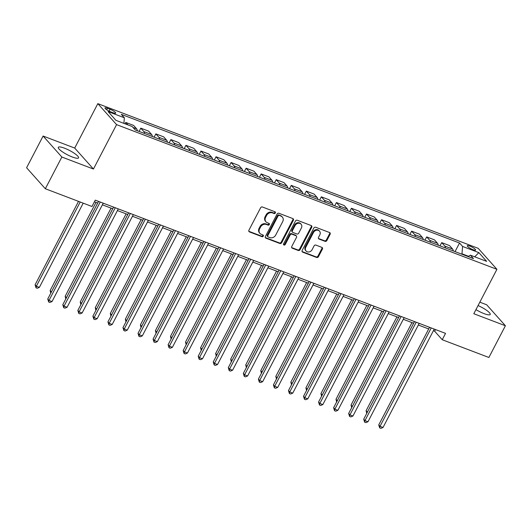 <?xml version="1.0" encoding="UTF-8"?>
<svg xmlns="http://www.w3.org/2000/svg" width="532" height="532" viewBox="0 0 532 532"><rect width="100%" height="100%" fill="white"/><g stroke="black" fill="none" stroke-linecap="round" stroke-linejoin="round"><path stroke-width="0.8" d="M275.35 212.96A1.004 0.858 138.2 0 0 274.978 211.776L262.422 207.001A1.436 1.23 138.2 0 0 260.594 207.793L248.923 230.216A1.436 1.23 138.2 0 0 249.455 231.912L262.01 236.687A1.004 0.858 138.2 0 0 262.921 234.945L261.292 234.326A4.595 3.93 138.2 0 1 259.942 233.402A4.595 3.93 138.2 0 1 259.589 228.9L260.56 227.031A4.595 3.93 138.2 0 1 266.419 224.484L268.042 225.103A1.004 0.858 138.2 0 0 268.946 223.36L267.323 222.742A4.595 3.93 138.2 0 1 265.967 221.817A4.595 3.93 138.2 0 1 265.621 217.315L266.592 215.447A4.595 3.93 138.2 0 1 272.444 212.9L274.073 213.518A1.004 0.858 138.2 0 0 275.35 212.96M265.967 221.817L265.461 221.245A4.595 3.93 138.2 0 1 265.109 216.75L266.086 214.881A4.595 3.93 138.2 0 1 271.938 212.335L273.568 212.953A1.004 0.858 138.2 0 0 274.944 211.763M248.836 231.294A1.436 1.23 138.2 0 0 248.949 231.347L261.505 236.122A1.004 0.858 138.2 0 0 262.881 234.931M259.942 233.402L259.436 232.83A4.595 3.93 138.2 0 1 259.084 228.334L260.055 226.466A4.595 3.93 138.2 0 1 265.907 223.919L267.536 224.537A1.004 0.858 138.2 0 0 268.913 223.347M475.947 309.617A11.411 2.401 27.5 0 0 484.034 313.614A11.411 2.401 27.5 0 0 490.211 314.465A11.411 2.401 27.5 0 0 478.062 305.561M64.478 148.175A11.411 2.401 27.5 0 0 58.307 147.331A11.411 2.401 27.5 0 0 72.379 157.026A11.411 2.401 27.5 0 0 78.556 157.871A11.411 2.401 27.5 0 0 64.478 148.175M469.829 246.09A4.682 0.984 27.5 0 0 467.296 245.744A4.682 0.984 27.5 0 0 473.068 249.721A4.682 0.984 27.5 0 0 475.601 250.067A4.682 0.984 27.5 0 0 469.829 246.09M325.019 241.328A1.436 1.23 138.2 0 0 326.854 240.537L330.126 234.246A1.436 1.23 138.2 0 0 329.594 232.55L315.649 227.244A1.436 1.23 138.2 0 0 313.82 228.042L302.149 250.466A1.436 1.23 138.2 0 0 302.681 252.155L316.626 257.461A1.436 1.23 138.2 0 0 318.455 256.663L322.412 249.069A1.436 1.23 138.2 0 0 321.873 247.373L315.908 245.099A1.436 1.23 138.2 0 0 314.08 245.897L312.118 249.668A3.844 3.285 138.2 0 1 306.093 251.024A3.844 3.285 138.2 0 1 305.8 247.26L313.481 232.504A3.844 3.285 138.2 0 1 319.506 231.147A3.844 3.285 138.2 0 1 319.805 234.905L318.522 237.365A1.436 1.23 138.2 0 0 319.054 239.061L325.019 241.328L324.513 240.763A1.436 1.23 138.2 0 0 326.342 239.965L329.621 233.674A1.436 1.23 138.2 0 0 329.707 232.604M473.806 313.734L505.4 325.75L488.888 357.477L442.245 339.735L445.543 333.384L95.281 200.145L91.976 206.489L45.333 188.747L61.852 157.026L93.446 169.043L116.568 124.628L496.928 269.318L473.806 313.734M293.385 220.268A1.436 1.23 138.2 0 0 292.846 218.572L278.908 213.266A1.436 1.23 138.2 0 0 277.079 214.064L265.408 236.487A1.436 1.23 138.2 0 0 265.94 238.183L279.879 243.483A1.436 1.23 138.2 0 0 281.707 242.685L293.385 220.268L292.873 219.703A1.436 1.23 138.2 0 0 292.966 218.625M297.282 220.255L311.22 225.561A1.436 1.23 138.2 0 1 311.752 227.257L300.081 249.674A1.436 1.23 138.2 0 1 298.252 250.472L292.287 248.205A1.436 1.23 138.2 0 1 291.755 246.509L296.484 237.412A1.436 1.23 138.2 0 0 295.952 235.723L291.995 234.213A1.436 1.23 138.2 0 0 290.166 235.011L285.238 244.474A1.004 0.858 138.2 0 1 283.583 243.849L295.446 221.053A1.436 1.23 138.2 0 1 297.282 220.255M110.596 111.793L113.243 112.804A4.535 0.958 27.5 0 0 115.697 113.143A4.535 0.958 27.5 0 0 110.104 109.286L107.451 108.282A4.535 0.958 27.5 0 0 104.997 107.943A4.535 0.958 27.5 0 0 110.596 111.793M116.568 124.628L97.835 103.647L478.188 248.331L496.928 269.318M455.053 251.609L459.528 243.018L121.303 114.353L124.362 117.785L108.116 111.6L115.916 120.338L132.162 126.516L135.228 129.948L473.453 258.612L470.394 255.18L468.087 256.57M459.528 243.018L462.594 246.449L478.847 252.627L486.64 261.358L470.394 255.18M93.446 169.043L74.713 148.062L43.112 136.039L61.852 157.026M43.112 136.039L26.6 167.766L45.333 188.747M505.4 325.75L486.667 304.77L479.824 302.163M74.713 148.062L97.835 103.647M433.381 330.744L434.651 331.223L442.245 339.735M94.417 201.801L97.695 203.051L51.398 291.962L50.134 290.538L96.013 202.406M102.377 204.827L112.737 208.77M117.419 210.552L127.786 214.496L81.489 303.406L80.226 301.99L126.104 213.857M132.468 216.278L142.829 220.221M147.51 221.997L157.878 225.94L111.587 314.858L110.317 313.434L156.195 225.302M162.559 227.723L172.92 231.666M177.602 233.448L187.969 237.392M192.65 239.167L203.011 243.111M207.693 244.893L218.06 248.836L171.763 337.747L170.499 336.33L216.378 248.198M222.742 250.619L233.102 254.562M237.784 256.338L248.151 260.281L201.867 349.198L200.591 347.775L246.469 259.643M252.833 262.063L263.194 266.007M267.875 267.789L278.243 271.732L231.945 360.643L230.682 359.22L276.56 271.087M282.924 273.508L293.285 277.451M297.967 279.233L308.334 283.177M313.016 284.959L323.376 288.903M328.058 290.678L338.425 294.622L292.141 383.539L290.864 382.116L336.743 293.983M343.107 296.404L353.467 300.347M358.149 302.129L368.516 306.073L322.219 394.983L320.956 393.56L366.834 305.428M373.198 307.848L383.559 311.792M388.247 313.574L398.608 317.518L352.31 406.428L351.047 405.012L396.925 316.879M403.289 319.3L413.657 323.237M418.338 325.019L428.699 328.962M468.546 256.291L461.976 253.791L461.783 254.17M435.509 329.567L434.651 331.223M124.362 117.785L123.896 123.371M125.033 123.803L125.752 122.433L127.979 124.927M137.303 130.739A5.852 2.78 110.8 0 0 136.638 128.837L133.572 125.406L125.752 122.433M139.091 131.417L140.794 128.152L143.859 131.584A5.852 2.78 110.8 0 1 144.524 133.485M152.345 136.465A5.852 2.78 110.8 0 0 151.68 134.563L148.621 131.131L140.794 128.152M154.14 137.143L155.843 133.878L158.902 137.309A5.852 2.78 110.8 0 1 159.567 139.211M167.394 142.184A5.852 2.78 110.8 0 0 166.729 140.282L163.663 136.85L155.843 133.878M169.183 142.869L170.885 139.597L173.951 143.028A5.852 2.78 110.8 0 1 174.616 144.93M182.443 147.909A5.852 2.78 110.8 0 0 181.771 146.007L178.712 142.576L170.885 139.597M184.232 148.588L185.934 145.322L188.993 148.754A5.852 2.78 110.8 0 1 189.665 150.656M197.485 153.635A5.852 2.78 110.8 0 0 196.82 151.733L193.754 148.302L185.934 145.322M199.274 154.313L200.976 151.048L204.042 154.48A5.852 2.78 110.8 0 1 204.707 156.381M212.534 159.354A5.852 2.78 110.8 0 0 211.862 157.452L208.803 154.021L200.976 151.048M214.323 160.039L216.025 156.767L219.084 160.199A5.852 2.78 110.8 0 1 219.756 162.1M227.576 165.08A5.852 2.78 110.8 0 0 226.911 163.178L223.846 159.746L216.025 156.767M229.372 165.758L231.068 162.493L234.133 165.924A5.852 2.78 110.8 0 1 234.798 167.826M242.625 170.799A5.852 2.78 110.8 0 0 241.954 168.903L238.895 165.472L231.068 162.493M244.414 171.484L246.117 168.218L249.175 171.65A5.852 2.78 110.8 0 1 249.847 173.552M257.668 176.524A5.852 2.78 110.8 0 0 257.003 174.622L253.937 171.191L246.117 168.218M259.463 177.209L261.159 173.937L264.224 177.369A5.852 2.78 110.8 0 1 264.889 179.271M272.717 182.25A5.852 2.78 110.8 0 0 272.045 180.348L268.986 176.917L261.159 173.937M274.505 182.928L276.208 179.663L279.267 183.094A5.852 2.78 110.8 0 1 279.938 184.996M287.759 187.969A5.852 2.78 110.8 0 0 287.094 186.074L284.028 182.642L276.208 179.663M289.554 188.654L291.25 185.389L294.316 188.82A5.852 2.78 110.8 0 1 294.981 190.722M302.808 193.695A5.852 2.78 110.8 0 0 302.143 191.793L299.077 188.361L291.25 185.389M304.597 194.38L306.299 191.108L309.365 194.539A5.852 2.78 110.8 0 1 310.03 196.441M317.85 199.42A5.852 2.78 110.8 0 0 317.185 197.518L314.119 194.087L306.299 191.108M319.646 200.099L321.341 196.833L324.407 200.265A5.852 2.78 110.8 0 1 325.072 202.167M332.899 205.139A5.852 2.78 110.8 0 0 332.234 203.244L329.168 199.813L321.341 196.833M334.688 205.824L336.39 202.559L339.456 205.99A5.852 2.78 110.8 0 1 340.121 207.892M347.941 210.865A5.852 2.78 110.8 0 0 347.276 208.963L344.211 205.532L336.39 202.559M349.737 211.55L351.433 208.278L354.498 211.709A5.852 2.78 110.8 0 1 355.163 213.611M362.99 216.59A5.852 2.78 110.8 0 0 362.325 214.689L359.26 211.257L351.433 208.278M364.779 217.269L366.482 214.004L369.547 217.435A5.852 2.78 110.8 0 1 370.212 219.337M378.033 222.31A5.852 2.78 110.8 0 0 377.368 220.414L374.302 216.983L366.482 214.004M379.828 222.994L381.524 219.729L384.589 223.161A5.852 2.78 110.8 0 1 385.254 225.063M393.082 228.035A5.852 2.78 110.8 0 0 392.417 226.133L389.351 222.702L381.524 219.729M394.87 228.72L396.573 225.448L399.638 228.88A5.852 2.78 110.8 0 1 400.303 230.782M408.124 233.761A5.852 2.78 110.8 0 0 407.459 231.859L404.4 228.428L396.573 225.448M409.919 234.439L411.622 231.174L414.681 234.605A5.852 2.78 110.8 0 1 415.346 236.507M423.173 239.48A5.852 2.78 110.8 0 0 422.508 237.585L419.442 234.153L411.622 231.174M424.962 240.165L426.664 236.9L429.73 240.331A5.852 2.78 110.8 0 1 430.395 242.233M438.215 245.205A5.852 2.78 110.8 0 0 437.55 243.304L434.491 239.872L426.664 236.9M440.011 245.89L441.713 242.619L444.772 246.05A5.852 2.78 110.8 0 1 445.437 247.952M453.264 250.931A5.852 2.78 110.8 0 0 452.599 249.029L449.533 245.598L441.713 242.619M461.976 253.791L462.594 246.449M478.847 252.627L474.71 256.823M265.315 237.558A1.436 1.23 138.2 0 0 265.435 237.611L279.373 242.918A1.436 1.23 138.2 0 0 281.202 242.12L292.873 219.703M279.3 215.507A1.004 0.858 138.2 0 0 278.017 216.065L267.776 235.743A1.004 0.858 138.2 0 0 268.148 236.933L269.857 237.585A4.595 3.93 138.2 0 0 275.716 235.038L282.718 221.585A4.595 3.93 138.2 0 0 282.366 217.083A4.595 3.93 138.2 0 0 281.009 216.158L278.795 214.941A1.004 0.858 138.2 0 0 277.511 215.5L278.017 216.065M267.849 236.727L267.343 236.161A1.004 0.858 138.2 0 1 267.264 235.177L277.511 215.5M282.366 217.083L281.86 216.517A4.595 3.93 138.2 0 0 280.504 215.593L281.009 216.158M278.795 214.941L280.504 215.593M291.662 247.586A1.436 1.23 138.2 0 0 291.782 247.633L297.747 249.907A1.436 1.23 138.2 0 0 299.576 249.109L311.247 226.685A1.436 1.23 138.2 0 0 311.34 225.615M296.377 236.008L295.872 235.443A1.436 1.23 138.2 0 0 295.446 235.151L291.489 233.648A1.436 1.23 138.2 0 0 289.661 234.446L284.733 243.909L285.238 244.474M283.483 244.481A1.004 0.858 138.2 0 0 284.733 243.909M301.398 227.982A3.844 3.285 138.2 0 0 301.105 224.218A3.844 3.285 138.2 0 0 295.074 225.575L292.367 230.775A1.436 1.23 138.2 0 0 292.906 232.471L296.863 233.974A1.436 1.23 138.2 0 0 298.691 233.182L301.398 227.982M301.105 224.218L300.6 223.653A3.844 3.285 138.2 0 0 294.568 225.009L295.074 225.575M292.48 232.178L291.975 231.613A1.436 1.23 138.2 0 1 291.862 230.21L294.568 225.009M318.429 238.442A1.436 1.23 138.2 0 0 318.548 238.496L324.513 240.763M319.506 231.147L319 230.575A3.844 3.285 138.2 0 0 312.976 231.932L313.481 232.504M306.093 251.024L305.587 250.459A3.844 3.285 138.2 0 1 305.288 246.695L312.976 231.932M302.056 251.536A1.436 1.23 138.2 0 0 302.176 251.589L316.114 256.896A1.436 1.23 138.2 0 0 317.95 256.098L321.9 248.497A1.436 1.23 138.2 0 0 321.993 247.427M78.523 201.375L35.085 284.82L36.349 286.236L39.361 287.38L83.205 203.157M80.199 202.014L36.349 286.236L36.016 287.805L35.085 284.82M39.361 287.38L37.22 288.264L36.016 287.805M98.553 201.395L47.747 298.997L49.011 300.414L100.229 202.027M52.023 301.558L49.882 302.442L48.678 301.983L49.011 300.414L52.023 301.558L103.235 203.171M48.678 301.983L47.747 298.997M50.766 293.192L50.134 290.538M111.055 208.132L65.177 296.264L66.453 297.687M112.731 208.77L66.434 297.714M65.808 298.918L65.177 296.264M80.857 304.643L80.226 301.99M113.602 207.114L62.789 304.716L64.059 306.139L115.271 207.753M67.065 307.283L64.924 308.161L63.72 307.702L64.059 306.139L67.065 307.283L118.284 208.896M63.72 307.702L62.789 304.716M128.644 212.84L77.838 310.442L79.102 311.858L130.32 213.478M82.114 313.002L79.973 313.887L78.769 313.428L79.102 311.858L82.114 313.002L133.326 214.622M78.769 313.428L77.838 310.442M143.693 218.566L92.881 316.168L94.151 317.584L145.362 219.197M97.157 318.728L95.015 319.612L93.812 319.153L94.151 317.584L97.157 318.728L148.375 220.341M93.812 319.153L92.881 316.168M141.146 219.576L95.268 307.709L96.545 309.132M142.822 220.215L96.525 309.165M95.9 310.362L95.268 307.709M158.736 224.285L107.93 321.887L109.193 323.31L160.411 224.923M112.205 324.454L110.064 325.331L108.861 324.872L109.193 323.31L112.205 324.454L163.417 226.067M108.861 324.872L107.93 321.887M110.949 316.088L110.317 313.434M171.238 231.028L125.359 319.16L126.636 320.577M172.913 231.659L126.623 320.61M125.991 321.813L125.359 319.16M186.286 236.747L140.408 324.879L141.672 326.302L187.956 237.385M141.04 327.532L140.408 324.879M201.329 242.472L155.45 330.605L156.727 332.028M203.005 243.111L156.714 332.054M156.089 333.258L155.45 330.605M171.131 338.984L170.499 336.33M173.784 230.01L122.972 327.612L124.242 329.029L175.454 230.649M127.248 330.173L125.106 331.057L123.903 330.598L124.242 329.029L127.248 330.173L178.466 231.792M123.903 330.598L122.972 327.612M188.827 235.736L138.021 333.338L139.284 334.754L190.503 236.368M142.297 335.898L140.155 336.783L138.952 336.324L139.284 334.754L142.297 335.898L193.508 237.511M138.952 336.324L138.021 333.338M203.876 241.455L153.063 339.057L154.333 340.48L205.545 242.093M157.339 341.624L155.198 342.502L153.994 342.043L154.333 340.48L157.339 341.624L208.557 243.237M153.994 342.043L153.063 339.057M218.918 247.18L168.112 344.783L169.375 346.199L220.594 247.819M172.388 347.343L170.247 348.227L169.043 347.768L169.375 346.199L172.388 347.343L223.6 248.963M169.043 347.768L168.112 344.783M233.967 252.906L183.154 350.508L184.424 351.925L235.636 253.538M187.43 353.068L185.289 353.946L184.085 353.494L184.424 351.925L187.43 353.068L238.649 254.682M184.085 353.494L183.154 350.508M231.42 253.917L185.542 342.049L186.818 343.473M233.096 254.555L186.805 343.506M186.18 344.703L185.542 342.049M249.009 258.625L198.203 356.227L199.467 357.65L250.685 259.264M202.479 358.794L200.338 359.672L199.134 359.213L199.467 357.65L202.479 358.794L253.691 260.407M199.134 359.213L198.203 356.227M201.222 350.428L200.591 347.775M264.058 264.351L213.246 361.953L214.516 363.369L265.727 264.989M217.522 364.513L215.38 365.398L214.177 364.939L214.516 363.369L217.522 364.513L268.74 266.133M214.177 364.939L213.246 361.953M261.511 265.368L215.633 353.501L216.91 354.917M263.187 266L216.896 354.95M216.271 356.154L215.633 353.501M279.101 270.076L228.295 367.678L229.558 369.095L280.776 270.708M232.57 370.239L230.429 371.117L229.226 370.664L229.558 369.095L232.57 370.239L283.789 271.852M229.226 370.664L228.295 367.678M231.314 361.873L230.682 359.22M294.149 275.795L243.343 373.398L244.607 374.821L295.825 276.434M247.613 375.964L245.471 376.842L244.268 376.383L244.607 374.821L247.613 375.964L298.831 277.578M244.268 376.383L243.343 373.398M291.609 276.813L245.724 364.945L247.001 366.368M293.278 277.451L246.988 366.395M246.363 367.599L245.724 364.945M309.198 281.521L258.386 379.123L259.649 380.54L310.868 282.16M262.662 381.683L260.52 382.568L259.317 382.109L259.649 380.54L262.662 381.683L313.88 283.303M259.317 382.109L258.386 379.123M306.651 282.539L260.773 370.671L262.037 372.087L308.327 283.17M261.405 373.324L260.773 370.671M324.241 287.24L273.435 384.849L274.698 386.265L325.917 287.878M277.704 387.409L275.563 388.287L274.359 387.835L274.698 386.265L277.704 387.409L328.922 289.022M274.359 387.835L273.435 384.849M321.7 288.258L275.815 376.39L277.092 377.813M323.37 288.896L277.079 377.846M276.454 379.043L275.815 376.39M291.496 384.769L290.864 382.116M351.792 299.709L305.913 387.841L307.183 389.258M353.461 300.341L307.17 389.291M306.545 390.495L305.913 387.841M321.587 396.214L320.956 393.56M339.29 292.966L288.477 390.568L289.74 391.991L340.959 293.604M292.753 393.135L290.612 394.013L289.408 393.554L289.74 391.991L292.753 393.135L343.971 294.748M289.408 393.554L288.477 390.568M354.332 298.691L303.526 396.293L304.789 397.71L356.008 299.33M307.802 398.854L305.661 399.738L304.457 399.279L304.789 397.71L307.802 398.854L359.014 300.474M304.457 399.279L303.526 396.293M369.381 304.41L318.568 402.019L319.838 403.436L371.05 305.049M322.844 404.579L320.703 405.457L319.499 405.005L319.838 403.436L322.844 404.579L374.062 306.193M319.499 405.005L318.568 402.019M384.423 310.136L333.617 407.738L334.881 409.155L386.099 310.774M337.893 410.305L335.752 411.183L334.548 410.724L334.881 409.155L337.893 410.305L389.105 311.918M334.548 410.724L333.617 407.738M381.883 311.154L336.005 399.286L337.275 400.709M383.552 311.792L337.261 400.736M336.636 401.939L336.005 399.286M399.472 315.862L348.659 413.464L349.93 414.88L401.141 316.493M352.935 416.024L350.794 416.908L349.591 416.45L349.93 414.88L352.935 416.024L404.154 317.644M349.591 416.45L348.659 413.464M351.679 407.665L351.047 405.012M414.514 321.581L363.708 419.189L364.972 420.606L416.19 322.219M367.984 421.75L365.843 422.627L364.639 422.175L364.972 420.606L367.984 421.75L419.196 323.363M364.639 422.175L363.708 419.189M411.974 322.598L366.096 410.731L367.366 412.154M413.643 323.237L367.353 412.187M366.728 413.384L366.096 410.731M429.563 327.306L378.751 424.908L380.021 426.325L431.233 327.945M383.027 427.475L380.885 428.353L379.682 427.894L380.021 426.325L383.027 427.475L434.245 329.089M379.682 427.894L378.751 424.908M136.638 128.837L133 127.454M151.68 134.563L143.859 131.584M166.729 140.282L158.902 137.309M181.771 146.007L173.951 143.028M196.82 151.733L188.993 148.754M211.862 157.452L204.042 154.48M226.911 163.178L219.084 160.199M241.954 168.903L234.133 165.924M257.003 174.622L249.175 171.65M272.045 180.348L264.224 177.369M287.094 186.074L279.267 183.094M302.143 191.793L294.316 188.82M317.185 197.518L309.365 194.539M332.234 203.244L324.407 200.265M347.276 208.963L339.456 205.99M362.325 214.689L354.498 211.709M377.368 220.414L369.547 217.435M392.417 226.133L384.589 223.161M407.459 231.859L399.638 228.88M422.508 237.585L414.681 234.605M437.55 243.304L429.73 240.331M452.599 249.029L444.772 246.05M106.686 109.758L107.451 108.282M109.127 111.161L110.104 109.286M271.938 212.335L272.444 212.9M266.086 214.881L266.592 215.447M265.109 216.75L265.621 217.315M267.536 224.537L268.042 225.103M265.907 223.919L266.419 224.484M260.055 226.466L260.56 227.031M259.084 228.334L259.589 228.9M261.505 236.122L262.01 236.687M248.949 231.347L249.455 231.912M273.568 212.953L274.073 213.518M281.202 242.12L281.707 242.685M279.373 242.918L279.879 243.483M265.435 237.611L265.94 238.183M267.264 235.177L267.776 235.743M311.247 226.685L311.752 227.257M299.576 249.109L300.081 249.674M297.747 249.907L298.252 250.472M291.782 247.633L292.287 248.205M295.446 235.151L295.952 235.723M291.489 233.648L291.995 234.213M289.661 234.446L290.166 235.011M291.862 230.21L292.367 230.775M318.548 238.496L319.054 239.061M305.288 246.695L305.8 247.26M321.9 248.497L322.412 249.069M317.95 256.098L318.455 256.663M316.114 256.896L316.626 257.461M302.176 251.589L302.681 252.155M329.621 233.674L330.126 234.246M326.342 239.965L326.854 240.537"/></g></svg>
